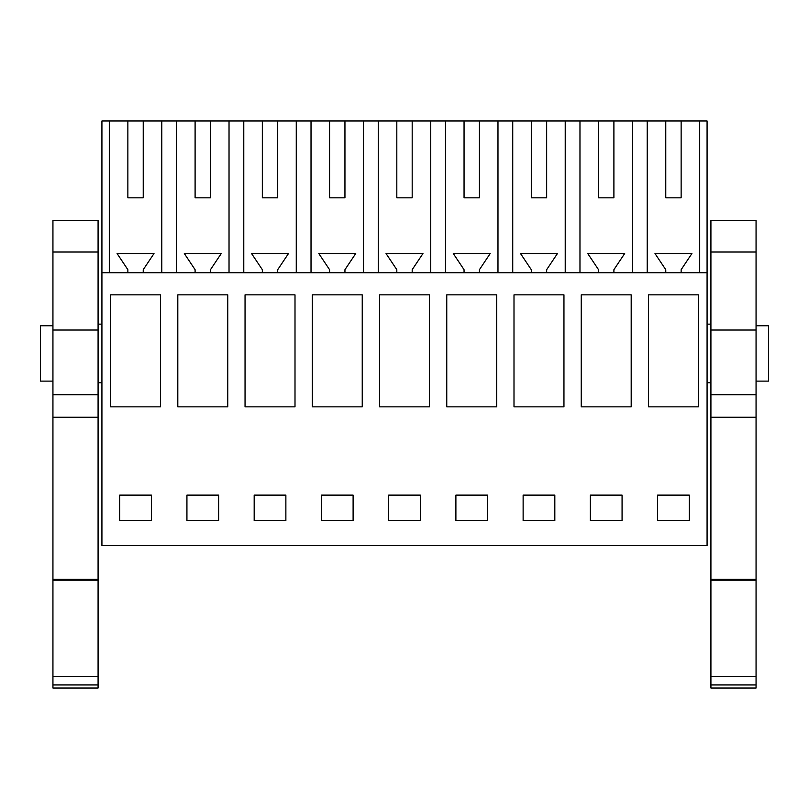 <?xml version="1.0" encoding="UTF-8"?>
<svg xmlns="http://www.w3.org/2000/svg" width="809" height="809" viewBox="0 0 809 809"><rect width="100%" height="100%" fill="white"/><g stroke="black" fill="none" stroke-linecap="round" stroke-linejoin="round"><path stroke-width="1.21" d="M101.924 545.549L101.924 272.754L707.076 272.754L707.076 545.549L101.924 545.549M161.79 272.754L161.79 120.986L101.924 120.986L101.924 272.754M119.692 520.581L151.394 520.581L151.394 495.118L119.692 495.118L119.692 520.581M110.57 406.846L110.57 294.85L160.516 294.85L160.516 406.846L110.57 406.846M496.716 406.846L496.716 294.85L446.76 294.85L446.76 406.846L496.716 406.846M487.584 495.118L455.892 495.118L455.892 520.581L487.584 520.581L487.584 495.118M563.954 406.846L563.954 294.85L513.998 294.85L513.998 406.846L563.954 406.846M554.822 495.118L523.13 495.118L523.13 520.581L554.822 520.581L554.822 495.118M254.178 495.118L254.178 520.581L285.87 520.581L285.87 495.118L254.178 495.118M245.046 294.85L295.002 294.85L295.002 406.846L245.046 406.846L245.046 294.85M186.93 495.118L186.93 520.581L218.632 520.581L218.632 495.118L186.93 495.118M177.808 406.846L227.754 406.846L227.754 294.85L177.808 294.85L177.808 406.846M420.346 520.581L420.346 495.118L388.654 495.118L388.654 520.581L420.346 520.581M379.522 406.846L429.478 406.846L429.478 294.85L379.522 294.85L379.522 406.846M353.108 520.581L353.108 495.118L321.416 495.118L321.416 520.581L353.108 520.581M312.284 406.846L362.24 406.846L362.24 294.85L312.284 294.85L312.284 406.846M631.192 406.846L631.192 294.85L581.246 294.85L581.246 406.846L631.192 406.846M622.07 495.118L590.368 495.118L590.368 520.581L622.07 520.581L622.07 495.118M657.606 520.581L689.308 520.581L689.308 495.118L657.606 495.118L657.606 520.581M698.43 406.846L698.43 294.85L648.484 294.85L648.484 406.846L698.43 406.846M109.306 120.986L109.306 272.754M161.79 120.986L707.076 120.986L707.076 272.754M52.939 381.12L40.45 381.12L40.45 325.764L52.939 325.764M632.456 120.986L632.456 272.754M647.21 272.754L647.21 120.986M613.9 197.831L598.529 197.831L613.9 197.831L613.9 120.986M598.529 197.831L598.529 120.986M579.972 272.754L579.972 120.986M613.9 272.754L613.9 269.68L624.679 253.541L587.749 253.541L598.529 269.68L598.529 272.754M565.218 272.754L565.218 120.986M546.662 197.831L531.291 197.831L546.662 197.831L546.662 120.986M531.291 197.831L531.291 120.986M512.734 272.754L512.734 120.986M546.662 272.754L546.662 269.68L557.441 253.541L520.511 253.541L531.291 269.68L531.291 272.754M497.98 272.754L497.98 120.986M479.424 197.831L464.053 197.831L479.424 197.831L479.424 120.986M464.053 197.831L464.053 120.986M445.496 272.754L445.496 120.986M479.424 272.754L479.424 269.68L490.203 253.541L453.273 253.541L464.053 269.68L464.053 272.754M430.742 272.754L430.742 120.986M412.185 197.831L396.814 197.831L412.185 197.831L412.185 120.986M396.814 197.831L396.814 120.986M378.258 272.754L378.258 120.986M412.185 272.754L412.185 269.68L422.965 253.541L386.035 253.541L396.814 269.68L396.814 272.754M363.504 272.754L363.504 120.986M344.947 197.831L329.576 197.831L344.947 197.831L344.947 120.986M329.576 197.831L329.576 120.986M311.02 272.754L311.02 120.986M344.947 272.754L344.947 269.68L355.727 253.541L318.797 253.541L329.576 269.68L329.576 272.754M296.266 272.754L296.266 120.986M277.709 197.831L262.338 197.831L277.709 197.831L277.709 120.986M262.338 197.831L262.338 120.986M243.782 272.754L243.782 120.986M277.709 272.754L277.709 269.68L288.489 253.541L251.559 253.541L262.338 269.68L262.338 272.754M229.028 272.754L229.028 120.986M210.471 197.831L195.1 197.831L210.471 197.831L210.471 120.986M195.1 197.831L195.1 120.986M176.544 272.754L176.544 120.986M210.471 272.754L210.471 269.68L221.251 253.541L184.321 253.541L195.1 269.68L195.1 272.754M143.233 197.831L127.862 197.831L143.233 197.831L143.233 120.986M127.862 197.831L127.862 120.986M143.233 272.754L143.233 269.68L154.013 253.541L117.083 253.541L127.862 269.68L127.862 272.754M699.694 120.986L699.694 272.754M681.138 197.831L665.767 197.831L681.138 197.831L681.138 120.986M665.767 197.831L665.767 120.986M681.138 272.754L681.138 269.68L691.917 253.541L654.987 253.541L665.767 269.68L665.767 272.754M756.061 381.12L768.55 381.12L768.55 325.764L756.061 325.764M52.939 684.94L98.081 684.94L98.081 688.014L52.939 688.014L52.939 220.503L98.081 220.503L98.081 394.721L52.939 394.721M52.939 579.345L98.081 579.345L98.081 394.721M52.939 330.032L98.081 330.032M52.939 676.385L98.081 676.385L98.081 684.94M52.939 580.195L98.081 580.195L98.081 676.385M98.081 579.345L98.081 580.195M710.919 684.94L756.061 684.94L756.061 688.014L710.919 688.014L710.919 220.503L756.061 220.503L756.061 394.721L710.919 394.721M710.919 579.345L756.061 579.345L756.061 394.721M710.919 330.032L756.061 330.032M710.919 676.385L756.061 676.385L756.061 684.94M710.919 580.195L756.061 580.195L756.061 676.385M756.061 579.345L756.061 580.195M52.939 417.262L98.081 417.262M52.939 252.014L98.081 252.014M710.919 417.262L756.061 417.262M710.919 252.014L756.061 252.014M101.924 382.738L98.081 382.738M101.924 324.146L98.081 324.146M710.919 324.146L707.076 324.146M710.919 382.738L707.076 382.738"/></g></svg>

